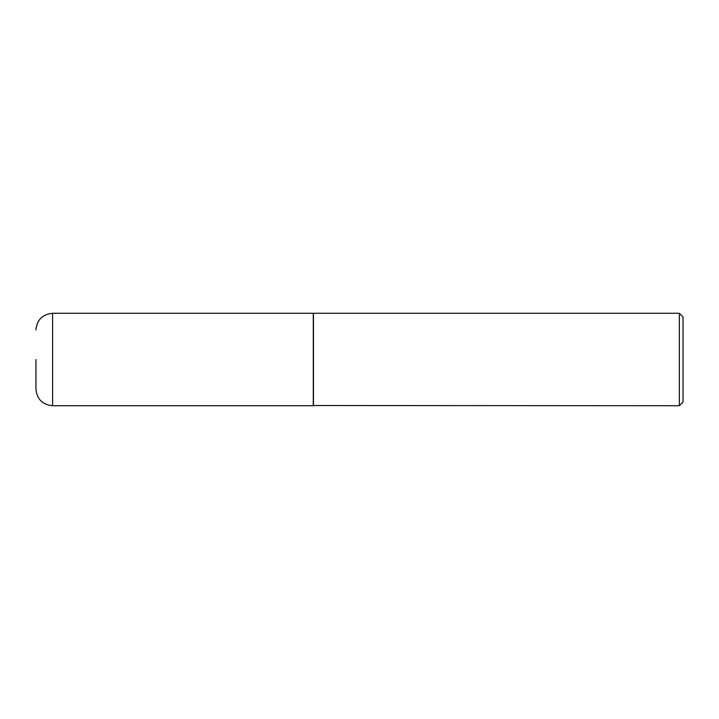 <?xml version="1.0" encoding="UTF-8"?>
<svg xmlns="http://www.w3.org/2000/svg" width="719" height="719" viewBox="0 0 719 719"><rect width="100%" height="100%" fill="white"/><g stroke="black" fill="none" stroke-linecap="round" stroke-linejoin="round"><path stroke-width="0.54" stroke-dasharray="3.6 2.7" d="M313.277 405.723L313.277 313.277M35.95 389.078L35.95 359.5M313.277 313.466L313.277 405.534L313.277 313.466M683.05 402.02L683.05 316.98M679.356 405.723L679.356 313.277M313.466 405.723L313.466 313.277M52.586 405.723L52.586 313.277"/><path stroke-width="1.08" d="M52.586 405.723L52.586 313.277L313.277 313.277L313.277 405.723L52.586 405.723C42.484 404.734 36.939 399.189 35.95 389.078L35.95 359.5M313.277 405.534L679.356 405.723L679.356 313.277L313.466 313.277L313.466 405.723M679.356 313.277L683.05 316.98L683.05 402.02L679.356 405.723M52.586 313.277C42.484 314.266 36.939 319.811 35.95 329.922"/></g></svg>
